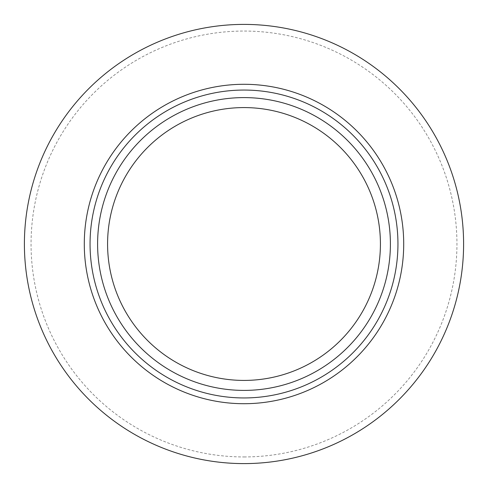 <?xml version="1.0" encoding="UTF-8"?>
<svg xmlns="http://www.w3.org/2000/svg" width="488" height="488" viewBox="0 0 488 488"><rect width="100%" height="100%" fill="white"/><g stroke="black" fill="none" stroke-linecap="round" stroke-linejoin="round"><path stroke-width="0.37" stroke-dasharray="2.44 1.83" d="M244 84.29A159.71 159.71 0 0 0 84.29 244A159.71 159.71 0 0 0 244 403.71A159.71 159.71 0 0 0 403.71 244A159.71 159.71 0 0 0 244 84.29M244 456.945A212.945 212.945 0 0 0 456.945 244A212.945 212.945 0 0 0 244 31.055A212.945 212.945 0 0 0 31.055 244A212.945 212.945 0 0 0 244 456.945M244 24.4A219.6 219.6 0 0 0 24.4 244A219.6 219.6 0 0 0 244 463.6A219.6 219.6 0 0 0 463.6 244A219.6 219.6 0 0 0 244 24.4M244 97.6A146.4 146.4 0 0 0 97.6 244A146.4 146.4 0 0 0 244 390.4A146.4 146.4 0 0 0 390.4 244A146.4 146.4 0 0 0 244 97.6A146.4 146.4 0 0 0 97.6 244A146.4 146.4 0 0 0 244 390.4A146.4 146.4 0 0 0 390.4 244A146.4 146.4 0 0 0 244 97.6"/><path stroke-width="0.73" d="M244 463.6A219.6 219.6 0 0 0 463.6 244A219.6 219.6 0 0 0 244 24.4A219.6 219.6 0 0 0 24.4 244A219.6 219.6 0 0 0 244 463.6M244 84.29A159.71 159.71 0 0 0 84.29 244A159.71 159.71 0 0 0 244 403.71A159.71 159.71 0 0 0 403.71 244A159.71 159.71 0 0 0 244 84.29M244 397.946A153.946 153.946 0 0 0 397.946 244A153.946 153.946 0 0 0 244 90.054A153.946 153.946 0 0 0 90.054 244A153.946 153.946 0 0 0 244 397.946M244 390.4A146.4 146.4 0 0 0 390.4 244A146.4 146.4 0 0 0 244 97.6A146.4 146.4 0 0 0 97.6 244A146.4 146.4 0 0 0 244 390.4M244 107.58A136.42 136.42 0 0 0 107.58 244A136.42 136.42 0 0 0 244 380.42A136.42 136.42 0 0 0 380.42 244A136.42 136.42 0 0 0 244 107.58"/></g></svg>
